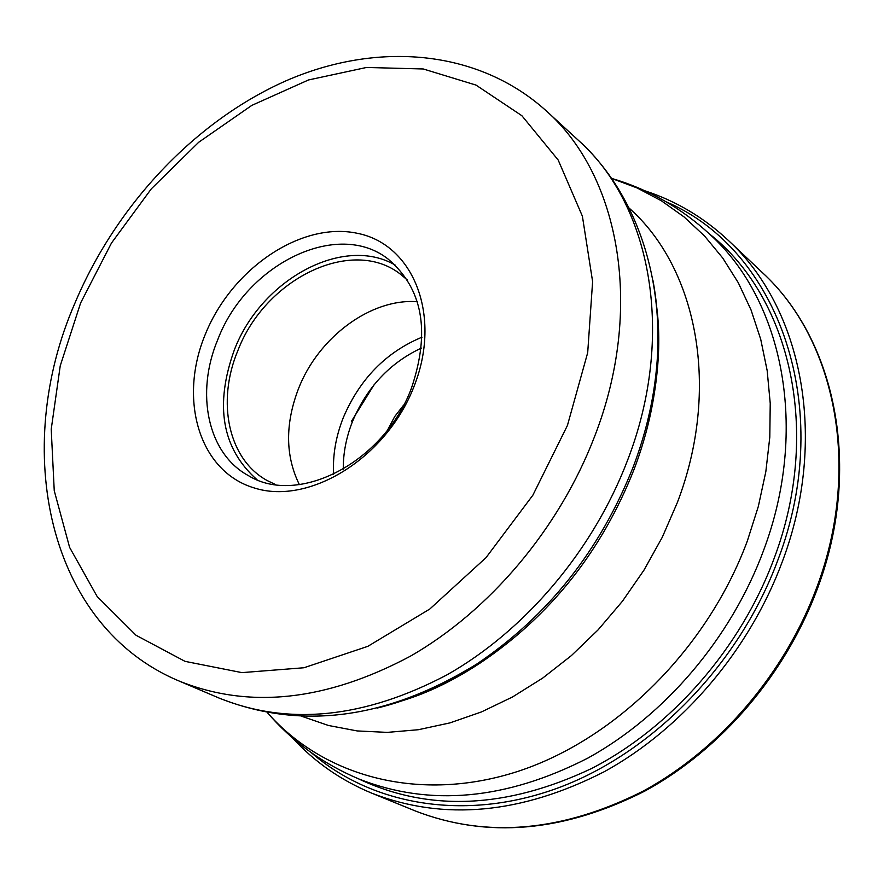 <?xml version="1.0" encoding="UTF-8"?>
<svg xmlns="http://www.w3.org/2000/svg" width="884" height="884" viewBox="0 0 884 884"><rect width="100%" height="100%" fill="white"/><g stroke="black" fill="none" stroke-linecap="round" stroke-linejoin="round"><path stroke-width="1.33" d="M709.388 233.884C790.484 297.51 821.877 431.9 774.141 558.368C740.891 648.237 671.63 727.388 591.429 768.583C506.499 808.727 428.74 812.087 358.175 778.671M205.353 334.207C231.906 268.493 301.212 221.32 357.224 233.277C413.601 244.183 442.232 315.942 413.889 386.772C386.396 457.813 309.665 505.372 254.68 488.09C199.243 471.857 178.038 399.701 205.353 334.207M411.38 388.341C384.043 462.255 298.162 506.543 248.371 475.603C207.574 453.614 195.154 393.192 217.851 339.434C246.47 264.139 337.301 219.11 388.021 258.99C422.795 288.449 430.585 331.566 411.38 388.341M395.391 265.2C343.511 234.58 261.277 279.454 234.404 349.766C214.37 405.314 221.928 448.641 257.067 479.758M275.642 484.62L267.288 480.609C228.326 459.492 216.304 401.877 237.851 350.65C265.023 278.836 351.788 236.105 400.397 274.15L407.48 280.106M417.292 301.709C371.004 298.14 318.538 337.136 298.538 388.573C285.013 423.922 285.289 455.945 299.367 484.631M762.406 272.626C835.568 339.71 861.591 467.349 817.103 586.545C785.445 672.79 720.283 749.113 643.607 790.882C562.533 831.877 486.443 838.573 415.347 810.971C487.095 838.739 563.528 832.142 644.646 791.18C721.344 749.499 786.307 673.464 817.877 587.407C862.254 468.476 836.264 340.406 762.406 272.626L728.306 240.382C802.495 308.339 828.485 438.829 782.462 561.274C749.72 649.862 682.779 728.482 604.369 771.655C521.483 814.031 444 821.225 371.899 793.224L415.347 810.971M311.256 752.649C373.799 806.694 469.161 822.33 562.666 786.196C655.961 749.831 740.306 662.017 778.108 559.45C836.043 407.358 778.351 249.597 666.315 201.906M611.518 178.38L637.209 187.994L661.475 200.845L684.006 216.878L704.515 235.973L722.692 257.984L738.284 282.725L751.035 309.93L760.726 339.323L767.168 370.584L770.229 403.347L769.798 437.182L765.831 471.669L758.35 506.366L747.356 540.931C707.554 648.436 616.203 739.09 518.267 771.268C420.132 803.291 323.953 777.224 267.211 712.449C292.306 741.632 322.958 763.842 359.136 779.08C429.867 806.882 506.057 799.909 587.716 758.174C664.956 715.664 731.035 638.138 763.444 550.798L763.489 550.655C809.048 429.79 783.445 301.101 710.15 234.603C681.343 207.939 648.458 189.187 611.507 178.358M301.466 716.195L328.461 725.477L357.191 730.935L387.291 732.383L418.342 729.72L449.89 722.902L481.46 711.94L512.565 696.946L542.699 678.083L571.362 655.619L598.081 629.883L622.402 601.275L643.917 570.224L662.282 537.262L677.243 502.797C720.858 389.214 697.664 268.648 629.065 208.038M657.309 315.964C659.409 341.058 658.403 366.937 654.282 393.623C650.315 418.994 643.585 444.232 634.093 469.349L634.038 469.481C601.706 551.13 550.666 615.485 480.907 662.547C458.31 677.31 435.149 688.912 411.425 697.354M377.247 708.062C411.248 699.774 444.475 685.067 476.94 663.939C548.124 615.905 600.214 550.202 633.242 466.84L633.287 466.708C642.977 441.072 649.851 415.314 653.906 389.424C659.751 351.136 659.431 314.792 652.944 280.405M656.724 307.157C660.105 333.611 659.287 362.429 654.282 393.623L653.906 389.424C669.442 290.604 639.74 195.872 578.456 140.39C651.619 205.132 675.752 336.019 627.419 460.663L627.364 460.796C593.142 550.423 525.14 630.635 446.928 674.89C364.274 718.361 288.294 726.073 218.967 698.017C301.068 730.593 387.059 719.233 476.94 663.939L480.907 662.547C454.564 679.984 428.652 692.614 403.17 700.459M75.074 302.792C10.906 449.547 47.592 625.949 178.977 680.967C248.968 709.288 326.019 701.078 410.132 656.337C489.747 610.789 559.252 528.533 594.435 436.906L594.501 436.74C644.16 309.367 620.236 176.27 546.423 111.008L578.456 140.39M80.643 302.914L60.245 365.777L51.217 429.27L54.244 490.719L69.615 547.395L97.141 596.49L136.07 635.298L185.021 661.354L241.918 672.625L303.986 667.751L367.866 646.326L429.812 609.021L486.012 557.66L532.864 495.206L567.429 425.469L587.694 352.683L592.611 281.576L582.39 216.182L558.169 160.004L521.88 115.716L476.001 85.085L423.27 68.974L366.529 67.46L308.516 79.958L251.807 105.384L198.712 142.258L151.341 188.811L111.472 243.056L80.643 302.914M422.022 337.18C386.032 352.163 359.788 378.982 343.312 417.613L343.257 417.734C335.798 436.641 332.594 455.492 333.622 474.299M421.359 348.075C389.844 362.86 366.882 387.358 352.462 421.569C346.219 437.392 343.158 453.271 343.279 469.194M387.833 429.613L394.673 416.596L403.712 405.005M292.46 737.875C314.56 761.975 341.047 780.428 371.899 793.224M645.099 190.878C676.172 201.066 703.907 217.563 728.306 240.382M351.467 421.281L373.965 384.938M178.977 680.967L218.967 698.017M546.423 111.008C477.868 48.951 376.628 41.205 285.963 80.842C195.099 121.097 116.511 204.878 75.284 302.284"/></g></svg>
